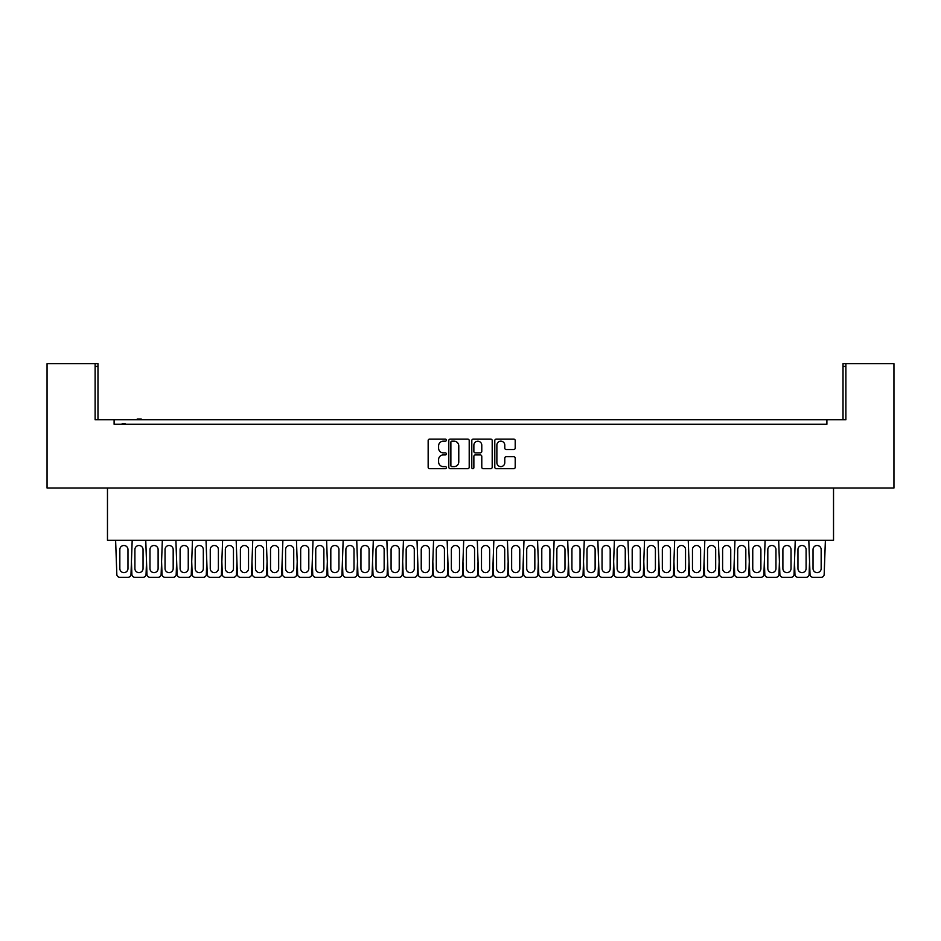 <?xml version="1.0" encoding="UTF-8"?>
<svg xmlns="http://www.w3.org/2000/svg" width="941" height="941" viewBox="0 0 941 941"><rect width="100%" height="100%" fill="white"/><g stroke="black" fill="none" stroke-linecap="round" stroke-linejoin="round"><path stroke-width="1.41" d="M446.387 440.141A1.035 1.035 0 0 0 445.352 439.106L429.637 439.106A1.482 1.482 0 0 0 428.155 440.576L428.155 467.207A1.482 1.482 0 0 0 429.637 468.689L445.352 468.689A1.035 1.035 0 0 0 446.387 467.653A1.035 1.035 0 0 0 445.352 466.618L443.317 466.618A4.729 4.729 0 0 1 438.588 461.878L438.588 459.655A4.729 4.729 0 0 1 443.317 454.926L445.352 454.926A1.035 1.035 0 0 0 446.387 453.891A1.035 1.035 0 0 0 445.352 452.856L443.317 452.856A4.729 4.729 0 0 1 438.588 448.128L438.588 445.905A4.729 4.729 0 0 1 443.317 441.176L445.352 441.176A1.035 1.035 0 0 0 446.387 440.141M469.206 440.576A1.482 1.482 0 0 0 467.724 439.106L450.269 439.106A1.482 1.482 0 0 0 448.798 440.576L448.798 467.207A1.482 1.482 0 0 0 450.269 468.689L467.724 468.689A1.482 1.482 0 0 0 469.206 467.207L469.206 440.576M845.877 366.414L843.018 366.414L843.018 363.697L845.877 363.697L845.877 419.757L95.123 419.757L95.123 363.697L97.982 363.697L97.982 366.414L95.123 366.414M114.108 419.757L114.108 424.285L826.892 424.285L826.892 419.757M845.877 363.697L893.95 363.697L893.95 488.026L47.05 488.026L47.05 363.697L95.123 363.697M513.727 449.527A1.482 1.482 0 0 0 515.209 448.045L515.209 440.576A1.482 1.482 0 0 0 513.727 439.106L496.272 439.106A1.482 1.482 0 0 0 494.79 440.576L494.79 467.207A1.482 1.482 0 0 0 496.272 468.689L513.727 468.689A1.482 1.482 0 0 0 515.209 467.207L515.209 458.185A1.482 1.482 0 0 0 513.727 456.703L506.258 456.703A1.482 1.482 0 0 0 504.776 458.185L504.776 462.654A3.952 3.952 0 0 1 500.824 466.618A3.952 3.952 0 0 1 496.872 462.654L496.872 445.128A3.952 3.952 0 0 1 500.824 441.176A3.952 3.952 0 0 1 504.776 445.128L504.776 448.045A1.482 1.482 0 0 0 506.258 449.527L513.727 449.527M473.276 439.106L490.731 439.106A1.482 1.482 0 0 1 492.202 440.576L492.202 467.207A1.482 1.482 0 0 1 490.731 468.689L483.262 468.689A1.482 1.482 0 0 1 481.78 467.207L481.78 456.409A1.482 1.482 0 0 0 480.298 454.926L475.346 454.926A1.482 1.482 0 0 0 473.864 456.409L473.864 467.653A1.035 1.035 0 0 1 472.829 468.689A1.035 1.035 0 0 1 471.794 467.653L471.794 440.576A1.482 1.482 0 0 1 473.276 439.106M843.018 366.414L843.018 419.757M114.108 424.285L118.707 424.285M97.982 419.757L97.982 366.414M833.526 488.026L833.526 540.31L107.474 540.31L107.474 488.026M822.293 424.285L826.892 424.285M481.78 445.199A3.952 3.952 0 0 0 477.816 441.247A3.952 3.952 0 0 0 473.864 445.199L473.864 451.374A1.482 1.482 0 0 0 475.346 452.856L480.298 452.856A1.482 1.482 0 0 0 481.78 451.374L481.78 445.199M451.903 441.176A1.035 1.035 0 0 0 450.868 442.211L450.868 465.572A1.035 1.035 0 0 0 451.903 466.618L454.044 466.618A4.729 4.729 0 0 0 458.773 461.878L458.773 445.905A4.729 4.729 0 0 0 454.044 441.176L451.903 441.176M125.035 424.285L125.035 423.532L124.506 424.285M124.506 423.532L123.977 424.285M123.977 423.532L122.201 423.532L122.201 424.285M122.624 423.532L122.624 424.285M141.256 419.757L141.256 419.004L137.21 419.004L137.21 419.757M137.845 419.004L137.845 419.757M140.75 419.004L140.75 419.757M132.187 540.31L130.987 574.386A3.011 3.011 0 0 1 127.976 577.303L119.836 577.303A3.011 3.011 0 0 1 116.825 574.386L115.614 540.31M127.976 568.552A4.07 4.07 0 0 1 123.906 572.622A4.07 4.07 0 0 1 119.836 568.552L119.836 549.568A4.07 4.07 0 0 1 123.906 545.498A4.07 4.07 0 0 1 127.976 549.568L127.976 568.552M131.434 561.601L131.893 574.386A3.011 3.011 0 0 0 134.904 577.303L143.044 577.303A3.011 3.011 0 0 0 146.055 574.386L146.514 561.601M143.044 568.552L143.044 549.568A4.07 4.07 0 0 0 138.974 545.498A4.07 4.07 0 0 0 134.904 549.568L134.904 568.552A4.07 4.07 0 0 0 138.974 572.622A4.07 4.07 0 0 0 143.044 568.552M162.334 540.31L161.123 574.386A3.011 3.011 0 0 1 158.112 577.303L149.972 577.303A3.011 3.011 0 0 1 146.961 574.386L145.749 540.31M158.112 568.552A4.07 4.07 0 0 1 154.042 572.622A4.07 4.07 0 0 1 149.972 568.552L149.972 549.568A4.07 4.07 0 0 1 154.042 545.498A4.07 4.07 0 0 1 158.112 549.568L158.112 568.552M161.581 561.601L162.028 574.386A3.011 3.011 0 0 0 165.04 577.303L173.179 577.303A3.011 3.011 0 0 0 176.19 574.386L176.649 561.601M173.179 568.552L173.179 549.568A4.07 4.07 0 0 0 169.109 545.498A4.07 4.07 0 0 0 165.04 549.568L165.04 568.552A4.07 4.07 0 0 0 169.109 572.622A4.07 4.07 0 0 0 173.179 568.552M192.47 540.31L191.258 574.386A3.011 3.011 0 0 1 188.247 577.303L180.107 577.303A3.011 3.011 0 0 1 177.096 574.386L175.896 540.31M188.247 568.552A4.07 4.07 0 0 1 184.177 572.622A4.07 4.07 0 0 1 180.107 568.552L180.107 549.568A4.07 4.07 0 0 1 184.177 545.498A4.07 4.07 0 0 1 188.247 549.568L188.247 568.552M191.717 561.601L192.176 574.386A3.011 3.011 0 0 0 195.187 577.303L203.315 577.303A3.011 3.011 0 0 0 206.326 574.386L206.785 561.601M203.315 568.552L203.315 549.568A4.07 4.07 0 0 0 199.257 545.498A4.07 4.07 0 0 0 195.187 549.568L195.187 568.552A4.07 4.07 0 0 0 199.257 572.622A4.07 4.07 0 0 0 203.315 568.552M222.605 540.31L221.406 574.386A3.011 3.011 0 0 1 218.394 577.303L210.255 577.303A3.011 3.011 0 0 1 207.243 574.386L206.032 540.31M218.394 568.552A4.07 4.07 0 0 1 214.325 572.622A4.07 4.07 0 0 1 210.255 568.552L210.255 549.568A4.07 4.07 0 0 1 214.325 545.498A4.07 4.07 0 0 1 218.394 549.568L218.394 568.552M221.853 561.601L222.311 574.386A3.011 3.011 0 0 0 225.322 577.303L233.462 577.303A3.011 3.011 0 0 0 236.473 574.386L236.92 561.601M233.462 568.552L233.462 549.568A4.07 4.07 0 0 0 229.392 545.498A4.07 4.07 0 0 0 225.322 549.568L225.322 568.552A4.07 4.07 0 0 0 229.392 572.622A4.07 4.07 0 0 0 233.462 568.552M252.753 540.31L251.541 574.386A3.011 3.011 0 0 1 248.53 577.303L240.39 577.303A3.011 3.011 0 0 1 237.379 574.386L236.167 540.31M248.53 568.552A4.07 4.07 0 0 1 244.46 572.622A4.07 4.07 0 0 1 240.39 568.552L240.39 549.568A4.07 4.07 0 0 1 244.46 545.498A4.07 4.07 0 0 1 248.53 549.568L248.53 568.552M251.988 561.601L252.447 574.386A3.011 3.011 0 0 0 255.458 577.303L263.598 577.303A3.011 3.011 0 0 0 266.609 574.386L267.068 561.601M263.598 568.552L263.598 549.568A4.07 4.07 0 0 0 259.528 545.498A4.07 4.07 0 0 0 255.458 549.568L255.458 568.552A4.07 4.07 0 0 0 259.528 572.622A4.07 4.07 0 0 0 263.598 568.552M282.888 540.31L281.677 574.386A3.011 3.011 0 0 1 278.665 577.303L270.526 577.303A3.011 3.011 0 0 1 267.515 574.386L266.315 540.31M278.665 568.552A4.07 4.07 0 0 1 274.596 572.622A4.07 4.07 0 0 1 270.526 568.552L270.526 549.568A4.07 4.07 0 0 1 274.596 545.498A4.07 4.07 0 0 1 278.665 549.568L278.665 568.552M282.135 561.601L282.582 574.386A3.011 3.011 0 0 0 285.594 577.303L293.733 577.303A3.011 3.011 0 0 0 296.744 574.386L297.203 561.601M293.733 568.552L293.733 549.568A4.07 4.07 0 0 0 289.663 545.498A4.07 4.07 0 0 0 285.594 549.568L285.594 568.552A4.07 4.07 0 0 0 289.663 572.622A4.07 4.07 0 0 0 293.733 568.552M313.024 540.31L311.812 574.386A3.011 3.011 0 0 1 308.801 577.303L300.673 577.303A3.011 3.011 0 0 1 297.65 574.386L296.45 540.31M308.801 568.552A4.07 4.07 0 0 1 304.731 572.622A4.07 4.07 0 0 1 300.673 568.552L300.673 549.568A4.07 4.07 0 0 1 304.731 545.498A4.07 4.07 0 0 1 308.801 549.568L308.801 568.552M312.271 561.601L312.73 574.386A3.011 3.011 0 0 0 315.741 577.303L323.88 577.303A3.011 3.011 0 0 0 326.892 574.386L327.339 561.601M323.88 568.552L323.88 549.568A4.07 4.07 0 0 0 319.811 545.498A4.07 4.07 0 0 0 315.741 549.568L315.741 568.552A4.07 4.07 0 0 0 319.811 572.622A4.07 4.07 0 0 0 323.88 568.552M343.159 540.31L341.959 574.386A3.011 3.011 0 0 1 338.948 577.303L330.809 577.303A3.011 3.011 0 0 1 327.797 574.386L326.586 540.31M338.948 568.552A4.07 4.07 0 0 1 334.878 572.622A4.07 4.07 0 0 1 330.809 568.552L330.809 549.568A4.07 4.07 0 0 1 334.878 545.498A4.07 4.07 0 0 1 338.948 549.568L338.948 568.552M342.406 561.601L342.865 574.386A3.011 3.011 0 0 0 345.876 577.303L354.016 577.303A3.011 3.011 0 0 0 357.027 574.386L357.474 561.601M354.016 568.552L354.016 549.568A4.07 4.07 0 0 0 349.946 545.498A4.07 4.07 0 0 0 345.876 549.568L345.876 568.552A4.07 4.07 0 0 0 349.946 572.622A4.07 4.07 0 0 0 354.016 568.552M373.306 540.31L372.095 574.386A3.011 3.011 0 0 1 369.084 577.303L360.944 577.303A3.011 3.011 0 0 1 357.933 574.386L356.721 540.31M369.084 568.552A4.07 4.07 0 0 1 365.014 572.622A4.07 4.07 0 0 1 360.944 568.552L360.944 549.568A4.07 4.07 0 0 1 365.014 545.498A4.07 4.07 0 0 1 369.084 549.568L369.084 568.552M372.554 561.601L373.001 574.386A3.011 3.011 0 0 0 376.012 577.303L384.151 577.303A3.011 3.011 0 0 0 387.163 574.386L387.621 561.601M384.151 568.552L384.151 549.568A4.07 4.07 0 0 0 380.082 545.498A4.07 4.07 0 0 0 376.012 549.568L376.012 568.552A4.07 4.07 0 0 0 380.082 572.622A4.07 4.07 0 0 0 384.151 568.552M403.442 540.31L402.23 574.386A3.011 3.011 0 0 1 399.219 577.303L391.08 577.303A3.011 3.011 0 0 1 388.068 574.386L386.869 540.31M399.219 568.552A4.07 4.07 0 0 1 395.149 572.622A4.07 4.07 0 0 1 391.08 568.552L391.08 549.568A4.07 4.07 0 0 1 395.149 545.498A4.07 4.07 0 0 1 399.219 549.568L399.219 568.552M402.689 561.601L403.136 574.386A3.011 3.011 0 0 0 406.159 577.303L414.287 577.303A3.011 3.011 0 0 0 417.298 574.386L417.757 561.601M414.287 568.552L414.287 549.568A4.07 4.07 0 0 0 410.217 545.498A4.07 4.07 0 0 0 406.159 549.568L406.159 568.552A4.07 4.07 0 0 0 410.217 572.622A4.07 4.07 0 0 0 414.287 568.552M433.578 540.31L432.378 574.386A3.011 3.011 0 0 1 429.355 577.303L421.227 577.303A3.011 3.011 0 0 1 418.216 574.386L417.004 540.31M429.355 568.552A4.07 4.07 0 0 1 425.297 572.622A4.07 4.07 0 0 1 421.227 568.552L421.227 549.568A4.07 4.07 0 0 1 425.297 545.498A4.07 4.07 0 0 1 429.355 549.568L429.355 568.552M432.825 561.601L433.283 574.386A3.011 3.011 0 0 0 436.295 577.303L444.434 577.303A3.011 3.011 0 0 0 447.445 574.386L447.892 561.601M444.434 568.552L444.434 549.568A4.07 4.07 0 0 0 440.364 545.498A4.07 4.07 0 0 0 436.295 549.568L436.295 568.552A4.07 4.07 0 0 0 440.364 572.622A4.07 4.07 0 0 0 444.434 568.552M463.713 540.31L462.513 574.386A3.011 3.011 0 0 1 459.502 577.303L451.362 577.303A3.011 3.011 0 0 1 448.351 574.386L447.14 540.31M459.502 568.552A4.07 4.07 0 0 1 455.432 572.622A4.07 4.07 0 0 1 451.362 568.552L451.362 549.568A4.07 4.07 0 0 1 455.432 545.498A4.07 4.07 0 0 1 459.502 549.568L459.502 568.552M462.96 561.601L463.419 574.386A3.011 3.011 0 0 0 466.43 577.303L474.57 577.303A3.011 3.011 0 0 0 477.581 574.386L478.04 561.601M474.57 568.552L474.57 549.568A4.07 4.07 0 0 0 470.5 545.498A4.07 4.07 0 0 0 466.43 549.568L466.43 568.552A4.07 4.07 0 0 0 470.5 572.622A4.07 4.07 0 0 0 474.57 568.552M493.86 540.31L492.649 574.386A3.011 3.011 0 0 1 489.638 577.303L481.498 577.303A3.011 3.011 0 0 1 478.487 574.386L477.287 540.31M489.638 568.552A4.07 4.07 0 0 1 485.568 572.622A4.07 4.07 0 0 1 481.498 568.552L481.498 549.568A4.07 4.07 0 0 1 485.568 545.498A4.07 4.07 0 0 1 489.638 549.568L489.638 568.552M493.108 561.601L493.555 574.386A3.011 3.011 0 0 0 496.566 577.303L504.705 577.303A3.011 3.011 0 0 0 507.717 574.386L508.175 561.601M504.705 568.552L504.705 549.568A4.07 4.07 0 0 0 500.636 545.498A4.07 4.07 0 0 0 496.566 549.568L496.566 568.552A4.07 4.07 0 0 0 500.636 572.622A4.07 4.07 0 0 0 504.705 568.552M523.996 540.31L522.784 574.386A3.011 3.011 0 0 1 519.773 577.303L511.645 577.303A3.011 3.011 0 0 1 508.622 574.386L507.422 540.31M519.773 568.552A4.07 4.07 0 0 1 515.703 572.622A4.07 4.07 0 0 1 511.645 568.552L511.645 549.568A4.07 4.07 0 0 1 515.703 545.498A4.07 4.07 0 0 1 519.773 549.568L519.773 568.552M523.243 561.601L523.702 574.386A3.011 3.011 0 0 0 526.713 577.303L534.841 577.303A3.011 3.011 0 0 0 537.864 574.386L538.311 561.601M534.841 568.552L534.841 549.568A4.07 4.07 0 0 0 530.783 545.498A4.07 4.07 0 0 0 526.713 549.568L526.713 568.552A4.07 4.07 0 0 0 530.783 572.622A4.07 4.07 0 0 0 534.841 568.552M554.131 540.31L552.932 574.386A3.011 3.011 0 0 1 549.92 577.303L541.781 577.303A3.011 3.011 0 0 1 538.77 574.386L537.558 540.31M549.92 568.552A4.07 4.07 0 0 1 545.851 572.622A4.07 4.07 0 0 1 541.781 568.552L541.781 549.568A4.07 4.07 0 0 1 545.851 545.498A4.07 4.07 0 0 1 549.92 549.568L549.92 568.552M553.379 561.601L553.837 574.386A3.011 3.011 0 0 0 556.849 577.303L564.988 577.303A3.011 3.011 0 0 0 567.999 574.386L568.446 561.601M564.988 568.552L564.988 549.568A4.07 4.07 0 0 0 560.918 545.498A4.07 4.07 0 0 0 556.849 549.568L556.849 568.552A4.07 4.07 0 0 0 560.918 572.622A4.07 4.07 0 0 0 564.988 568.552M584.279 540.31L583.067 574.386A3.011 3.011 0 0 1 580.056 577.303L571.916 577.303A3.011 3.011 0 0 1 568.905 574.386L567.694 540.31M580.056 568.552A4.07 4.07 0 0 1 575.986 572.622A4.07 4.07 0 0 1 571.916 568.552L571.916 549.568A4.07 4.07 0 0 1 575.986 545.498A4.07 4.07 0 0 1 580.056 549.568L580.056 568.552M583.526 561.601L583.973 574.386A3.011 3.011 0 0 0 586.984 577.303L595.124 577.303A3.011 3.011 0 0 0 598.135 574.386L598.594 561.601M595.124 568.552L595.124 549.568A4.07 4.07 0 0 0 591.054 545.498A4.07 4.07 0 0 0 586.984 549.568L586.984 568.552A4.07 4.07 0 0 0 591.054 572.622A4.07 4.07 0 0 0 595.124 568.552M614.414 540.31L613.203 574.386A3.011 3.011 0 0 1 610.191 577.303L602.052 577.303A3.011 3.011 0 0 1 599.041 574.386L597.841 540.31M610.191 568.552A4.07 4.07 0 0 1 606.122 572.622A4.07 4.07 0 0 1 602.052 568.552L602.052 549.568A4.07 4.07 0 0 1 606.122 545.498A4.07 4.07 0 0 1 610.191 549.568L610.191 568.552M613.661 561.601L614.108 574.386A3.011 3.011 0 0 0 617.12 577.303L625.259 577.303A3.011 3.011 0 0 0 628.27 574.386L628.729 561.601M625.259 568.552L625.259 549.568A4.07 4.07 0 0 0 621.189 545.498A4.07 4.07 0 0 0 617.12 549.568L617.12 568.552A4.07 4.07 0 0 0 621.189 572.622A4.07 4.07 0 0 0 625.259 568.552M644.55 540.31L643.35 574.386A3.011 3.011 0 0 1 640.327 577.303L632.199 577.303A3.011 3.011 0 0 1 629.188 574.386L627.976 540.31M640.327 568.552A4.07 4.07 0 0 1 636.269 572.622A4.07 4.07 0 0 1 632.199 568.552L632.199 549.568A4.07 4.07 0 0 1 636.269 545.498A4.07 4.07 0 0 1 640.327 549.568L640.327 568.552M643.797 561.601L644.256 574.386A3.011 3.011 0 0 0 647.267 577.303L655.407 577.303A3.011 3.011 0 0 0 658.418 574.386L658.865 561.601M655.407 568.552L655.407 549.568A4.07 4.07 0 0 0 651.337 545.498A4.07 4.07 0 0 0 647.267 549.568L647.267 568.552A4.07 4.07 0 0 0 651.337 572.622A4.07 4.07 0 0 0 655.407 568.552M674.685 540.31L673.485 574.386A3.011 3.011 0 0 1 670.474 577.303L662.335 577.303A3.011 3.011 0 0 1 659.323 574.386L658.112 540.31M670.474 568.552A4.07 4.07 0 0 1 666.404 572.622A4.07 4.07 0 0 1 662.335 568.552L662.335 549.568A4.07 4.07 0 0 1 666.404 545.498A4.07 4.07 0 0 1 670.474 549.568L670.474 568.552M673.932 561.601L674.391 574.386A3.011 3.011 0 0 0 677.402 577.303L685.542 577.303A3.011 3.011 0 0 0 688.553 574.386L689.012 561.601M685.542 568.552L685.542 549.568A4.07 4.07 0 0 0 681.472 545.498A4.07 4.07 0 0 0 677.402 549.568L677.402 568.552A4.07 4.07 0 0 0 681.472 572.622A4.07 4.07 0 0 0 685.542 568.552M704.833 540.31L703.621 574.386A3.011 3.011 0 0 1 700.61 577.303L692.47 577.303A3.011 3.011 0 0 1 689.459 574.386L688.247 540.31M700.61 568.552A4.07 4.07 0 0 1 696.54 572.622A4.07 4.07 0 0 1 692.47 568.552L692.47 549.568A4.07 4.07 0 0 1 696.54 545.498A4.07 4.07 0 0 1 700.61 549.568L700.61 568.552M704.08 561.601L704.527 574.386A3.011 3.011 0 0 0 707.538 577.303L715.678 577.303A3.011 3.011 0 0 0 718.689 574.386L719.147 561.601M715.678 568.552L715.678 549.568A4.07 4.07 0 0 0 711.608 545.498A4.07 4.07 0 0 0 707.538 549.568L707.538 568.552A4.07 4.07 0 0 0 711.608 572.622A4.07 4.07 0 0 0 715.678 568.552M734.968 540.31L733.757 574.386A3.011 3.011 0 0 1 730.745 577.303L722.606 577.303A3.011 3.011 0 0 1 719.594 574.386L718.395 540.31M730.745 568.552A4.07 4.07 0 0 1 726.675 572.622A4.07 4.07 0 0 1 722.606 568.552L722.606 549.568A4.07 4.07 0 0 1 726.675 545.498A4.07 4.07 0 0 1 730.745 549.568L730.745 568.552M734.215 561.601L734.674 574.386A3.011 3.011 0 0 0 737.685 577.303L745.813 577.303A3.011 3.011 0 0 0 748.824 574.386L749.283 561.601M745.813 568.552L745.813 549.568A4.07 4.07 0 0 0 741.743 545.498A4.07 4.07 0 0 0 737.685 549.568L737.685 568.552A4.07 4.07 0 0 0 741.743 572.622A4.07 4.07 0 0 0 745.813 568.552M765.104 540.31L763.904 574.386A3.011 3.011 0 0 1 760.893 577.303L752.753 577.303A3.011 3.011 0 0 1 749.742 574.386L748.53 540.31M760.893 568.552A4.07 4.07 0 0 1 756.823 572.622A4.07 4.07 0 0 1 752.753 568.552L752.753 549.568A4.07 4.07 0 0 1 756.823 545.498A4.07 4.07 0 0 1 760.893 549.568L760.893 568.552M764.351 561.601L764.81 574.386A3.011 3.011 0 0 0 767.821 577.303L775.96 577.303A3.011 3.011 0 0 0 778.972 574.386L779.419 561.601M775.96 568.552L775.96 549.568A4.07 4.07 0 0 0 771.891 545.498A4.07 4.07 0 0 0 767.821 549.568L767.821 568.552A4.07 4.07 0 0 0 771.891 572.622A4.07 4.07 0 0 0 775.96 568.552M795.251 540.31L794.039 574.386A3.011 3.011 0 0 1 791.028 577.303L782.888 577.303A3.011 3.011 0 0 1 779.877 574.386L778.666 540.31M791.028 568.552A4.07 4.07 0 0 1 786.958 572.622A4.07 4.07 0 0 1 782.888 568.552L782.888 549.568A4.07 4.07 0 0 1 786.958 545.498A4.07 4.07 0 0 1 791.028 549.568L791.028 568.552M794.486 561.601L794.945 574.386A3.011 3.011 0 0 0 797.956 577.303L806.096 577.303A3.011 3.011 0 0 0 809.107 574.386L809.566 561.601M806.096 568.552L806.096 549.568A4.07 4.07 0 0 0 802.026 545.498A4.07 4.07 0 0 0 797.956 549.568L797.956 568.552A4.07 4.07 0 0 0 802.026 572.622A4.07 4.07 0 0 0 806.096 568.552M825.386 540.31L824.175 574.386A3.011 3.011 0 0 1 821.164 577.303L813.024 577.303A3.011 3.011 0 0 1 810.013 574.386L808.813 540.31M821.164 568.552A4.07 4.07 0 0 1 817.094 572.622A4.07 4.07 0 0 1 813.024 568.552L813.024 549.568A4.07 4.07 0 0 1 817.094 545.498A4.07 4.07 0 0 1 821.164 549.568L821.164 568.552"/></g></svg>
